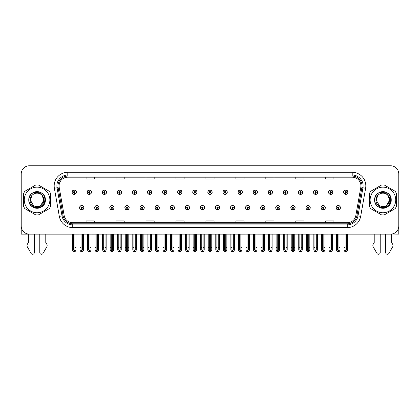 <?xml version="1.0" encoding="UTF-8"?>
<svg xmlns="http://www.w3.org/2000/svg" width="420" height="420" viewBox="0 0 420 420"><rect width="100%" height="100%" fill="white"/><g stroke="black" fill="none" stroke-linecap="round" stroke-linejoin="round"><path stroke-width="0.63" d="M305.891 207.69A2.179 2.179 0 0 0 308.07 209.869A2.179 2.179 0 0 0 310.249 207.69A2.179 2.179 0 0 0 308.07 205.511A2.179 2.179 0 0 0 305.891 207.69M290.803 207.69A2.179 2.179 0 0 0 292.981 209.869A2.179 2.179 0 0 0 295.16 207.69A2.179 2.179 0 0 0 292.981 205.511A2.179 2.179 0 0 0 290.803 207.69M275.714 207.69A2.179 2.179 0 0 0 277.893 209.869A2.179 2.179 0 0 0 280.072 207.69A2.179 2.179 0 0 0 277.893 205.511A2.179 2.179 0 0 0 275.714 207.69M260.626 207.69A2.179 2.179 0 0 0 262.805 209.869A2.179 2.179 0 0 0 264.983 207.69A2.179 2.179 0 0 0 262.805 205.511A2.179 2.179 0 0 0 260.626 207.69M245.537 207.69A2.179 2.179 0 0 0 247.716 209.869A2.179 2.179 0 0 0 249.895 207.69A2.179 2.179 0 0 0 247.716 205.511A2.179 2.179 0 0 0 245.537 207.69M230.454 207.69A2.179 2.179 0 0 0 232.633 209.869A2.179 2.179 0 0 0 234.811 207.69A2.179 2.179 0 0 0 232.633 205.511A2.179 2.179 0 0 0 230.454 207.69M215.366 207.69A2.179 2.179 0 0 0 217.544 209.869A2.179 2.179 0 0 0 219.723 207.69A2.179 2.179 0 0 0 217.544 205.511A2.179 2.179 0 0 0 215.366 207.69M200.277 207.69A2.179 2.179 0 0 0 202.456 209.869A2.179 2.179 0 0 0 204.635 207.69A2.179 2.179 0 0 0 202.456 205.511A2.179 2.179 0 0 0 200.277 207.69M185.189 207.69A2.179 2.179 0 0 0 187.367 209.869A2.179 2.179 0 0 0 189.546 207.69A2.179 2.179 0 0 0 187.367 205.511A2.179 2.179 0 0 0 185.189 207.69M170.105 207.69A2.179 2.179 0 0 0 172.284 209.869A2.179 2.179 0 0 0 174.463 207.69A2.179 2.179 0 0 0 172.284 205.511A2.179 2.179 0 0 0 170.105 207.69M155.017 207.69A2.179 2.179 0 0 0 157.196 209.869A2.179 2.179 0 0 0 159.374 207.69A2.179 2.179 0 0 0 157.196 205.511A2.179 2.179 0 0 0 155.017 207.69M139.928 207.69A2.179 2.179 0 0 0 142.107 209.869A2.179 2.179 0 0 0 144.286 207.69A2.179 2.179 0 0 0 142.107 205.511A2.179 2.179 0 0 0 139.928 207.69M124.84 207.69A2.179 2.179 0 0 0 127.019 209.869A2.179 2.179 0 0 0 129.197 207.69A2.179 2.179 0 0 0 127.019 205.511A2.179 2.179 0 0 0 124.84 207.69M109.751 207.69A2.179 2.179 0 0 0 111.93 209.869A2.179 2.179 0 0 0 114.109 207.69A2.179 2.179 0 0 0 111.93 205.511A2.179 2.179 0 0 0 109.751 207.69M94.668 207.69A2.179 2.179 0 0 0 96.847 209.869A2.179 2.179 0 0 0 99.026 207.69A2.179 2.179 0 0 0 96.847 205.511A2.179 2.179 0 0 0 94.668 207.69M79.58 207.69A2.179 2.179 0 0 0 81.758 209.869A2.179 2.179 0 0 0 83.937 207.69A2.179 2.179 0 0 0 81.758 205.511A2.179 2.179 0 0 0 79.58 207.69M320.975 207.69A2.179 2.179 0 0 0 323.153 209.869A2.179 2.179 0 0 0 325.332 207.69A2.179 2.179 0 0 0 323.153 205.511A2.179 2.179 0 0 0 320.975 207.69M328.519 192.218A2.179 2.179 0 0 0 330.697 194.397A2.179 2.179 0 0 0 332.876 192.218A2.179 2.179 0 0 0 330.697 190.04A2.179 2.179 0 0 0 328.519 192.218M313.43 192.218A2.179 2.179 0 0 0 315.609 194.397A2.179 2.179 0 0 0 317.788 192.218A2.179 2.179 0 0 0 315.609 190.04A2.179 2.179 0 0 0 313.43 192.218M298.347 192.218A2.179 2.179 0 0 0 300.526 194.397A2.179 2.179 0 0 0 302.705 192.218A2.179 2.179 0 0 0 300.526 190.04A2.179 2.179 0 0 0 298.347 192.218M283.258 192.218A2.179 2.179 0 0 0 285.437 194.397A2.179 2.179 0 0 0 287.616 192.218A2.179 2.179 0 0 0 285.437 190.04A2.179 2.179 0 0 0 283.258 192.218M268.17 192.218A2.179 2.179 0 0 0 270.349 194.397A2.179 2.179 0 0 0 272.528 192.218A2.179 2.179 0 0 0 270.349 190.04A2.179 2.179 0 0 0 268.17 192.218M253.082 192.218A2.179 2.179 0 0 0 255.26 194.397A2.179 2.179 0 0 0 257.439 192.218A2.179 2.179 0 0 0 255.26 190.04A2.179 2.179 0 0 0 253.082 192.218M237.998 192.218A2.179 2.179 0 0 0 240.177 194.397A2.179 2.179 0 0 0 242.356 192.218A2.179 2.179 0 0 0 240.177 190.04A2.179 2.179 0 0 0 237.998 192.218M222.91 192.218A2.179 2.179 0 0 0 225.089 194.397A2.179 2.179 0 0 0 227.267 192.218A2.179 2.179 0 0 0 225.089 190.04A2.179 2.179 0 0 0 222.91 192.218M207.821 192.218A2.179 2.179 0 0 0 210 194.397A2.179 2.179 0 0 0 212.179 192.218A2.179 2.179 0 0 0 210 190.04A2.179 2.179 0 0 0 207.821 192.218M192.733 192.218A2.179 2.179 0 0 0 194.911 194.397A2.179 2.179 0 0 0 197.09 192.218A2.179 2.179 0 0 0 194.911 190.04A2.179 2.179 0 0 0 192.733 192.218M177.644 192.218A2.179 2.179 0 0 0 179.823 194.397A2.179 2.179 0 0 0 182.002 192.218A2.179 2.179 0 0 0 179.823 190.04A2.179 2.179 0 0 0 177.644 192.218M162.561 192.218A2.179 2.179 0 0 0 164.74 194.397A2.179 2.179 0 0 0 166.918 192.218A2.179 2.179 0 0 0 164.74 190.04A2.179 2.179 0 0 0 162.561 192.218M147.472 192.218A2.179 2.179 0 0 0 149.651 194.397A2.179 2.179 0 0 0 151.83 192.218A2.179 2.179 0 0 0 149.651 190.04A2.179 2.179 0 0 0 147.472 192.218M132.384 192.218A2.179 2.179 0 0 0 134.563 194.397A2.179 2.179 0 0 0 136.742 192.218A2.179 2.179 0 0 0 134.563 190.04A2.179 2.179 0 0 0 132.384 192.218M117.296 192.218A2.179 2.179 0 0 0 119.474 194.397A2.179 2.179 0 0 0 121.653 192.218A2.179 2.179 0 0 0 119.474 190.04A2.179 2.179 0 0 0 117.296 192.218M102.212 192.218A2.179 2.179 0 0 0 104.391 194.397A2.179 2.179 0 0 0 106.57 192.218A2.179 2.179 0 0 0 104.391 190.04A2.179 2.179 0 0 0 102.212 192.218M87.124 192.218A2.179 2.179 0 0 0 89.302 194.397A2.179 2.179 0 0 0 91.481 192.218A2.179 2.179 0 0 0 89.302 190.04A2.179 2.179 0 0 0 87.124 192.218M72.035 192.218A2.179 2.179 0 0 0 74.214 194.397A2.179 2.179 0 0 0 76.393 192.218A2.179 2.179 0 0 0 74.214 190.04A2.179 2.179 0 0 0 72.035 192.218M336.063 207.69A2.179 2.179 0 0 0 338.242 209.869A2.179 2.179 0 0 0 340.421 207.69A2.179 2.179 0 0 0 338.242 205.511A2.179 2.179 0 0 0 336.063 207.69M343.607 192.218A2.179 2.179 0 0 0 345.786 194.397A2.179 2.179 0 0 0 347.965 192.218A2.179 2.179 0 0 0 345.786 190.04A2.179 2.179 0 0 0 343.607 192.218M391.645 234.066L398.785 234.129L398.785 173.943A8.169 8.169 0 0 0 390.611 165.774L29.389 165.774A8.169 8.169 0 0 0 21.215 173.943L21.215 234.129L28.355 234.129L28.355 242.56L27.384 244.157A2.725 2.725 0 0 0 27.19 246.587L31.101 253.412A1.738 1.738 0 0 0 34.346 252.546L34.346 234.129L39.79 234.129L39.79 252.546A1.738 1.738 0 0 0 43.034 253.412L46.946 246.587A2.725 2.725 0 0 0 46.751 244.157L45.78 242.56L45.78 234.129M374.22 234.129L374.22 242.56L373.249 244.157A2.725 2.725 0 0 0 373.055 246.587L376.966 253.412A1.738 1.738 0 0 0 380.21 252.546L380.21 234.129L385.655 234.129L385.655 252.546A1.738 1.738 0 0 0 388.899 253.412L392.81 246.587A2.725 2.725 0 0 0 392.616 244.157L391.645 242.56L391.645 234.129M59.073 185.903A8.715 8.715 0 0 1 67.788 177.188L352.212 177.188A8.715 8.715 0 0 1 360.796 187.415L355.84 215.518A8.715 8.715 0 0 1 347.256 222.721L72.744 222.721A8.715 8.715 0 0 1 64.16 215.518L59.204 187.415A8.715 8.715 0 0 1 59.073 185.903M57.981 185.903A9.802 9.802 0 0 0 58.133 187.603L63.089 215.707A9.802 9.802 0 0 0 72.744 223.808L347.256 223.808A9.802 9.802 0 0 0 356.911 215.707L361.867 187.603A9.802 9.802 0 0 0 352.212 176.096L67.788 176.096A9.802 9.802 0 0 0 57.981 185.903M54.38 188.265A13.619 13.619 0 0 1 67.788 172.284L352.212 172.284A13.619 13.619 0 0 1 365.62 188.265L360.67 216.368A13.619 13.619 0 0 1 347.256 227.624L72.744 227.624A13.619 13.619 0 0 1 59.33 216.368L54.38 188.265L57.057 187.792A10.894 10.894 0 0 1 67.788 175.009L352.212 175.009A10.894 10.894 0 0 1 362.943 187.792L357.987 215.896A10.894 10.894 0 0 1 347.256 224.9L72.744 224.9A10.894 10.894 0 0 1 62.013 215.896L57.057 187.792A10.894 10.894 0 0 1 56.894 185.903M390.611 165.774L29.389 165.774M21.215 173.943L21.215 225.96A8.169 8.169 0 0 0 29.389 234.129L390.611 234.129A8.169 8.169 0 0 0 398.785 225.96L398.785 173.943M205.916 177.188L205.916 179.03L214.084 179.03L214.084 177.188M175.959 177.188L175.959 179.03L184.128 179.03L184.128 177.188M146.003 177.188L146.003 179.03L154.172 179.03L154.172 177.188M116.046 177.188L116.046 179.03L124.215 179.03L124.215 177.188M86.09 177.188L86.09 179.03L94.258 179.03L94.258 177.188M235.872 177.188L235.872 179.03L244.041 179.03L244.041 177.188M265.829 177.188L265.829 179.03L273.998 179.03L273.998 177.188M295.785 177.188L295.785 179.03L303.954 179.03L303.954 177.188M325.742 177.188L325.742 179.03L333.911 179.03L333.911 177.188M214.084 222.721L214.084 220.878L205.916 220.878L205.916 222.721M184.128 222.721L184.128 220.878L175.959 220.878L175.959 222.721M154.172 222.721L154.172 220.878L146.003 220.878L146.003 222.721M124.215 222.721L124.215 220.878L116.046 220.878L116.046 222.721M94.258 222.721L94.258 220.878L86.09 220.878L86.09 222.721M244.041 222.721L244.041 220.878L235.872 220.878L235.872 222.721M273.998 222.721L273.998 220.878L265.829 220.878L265.829 222.721M303.954 222.721L303.954 220.878L295.785 220.878L295.785 222.721M333.911 222.721L333.911 220.878L325.742 220.878L325.742 222.721M338.924 234.129L338.924 249.895L338.242 250.866L337.559 249.895L337.559 247.364L336.473 247.364L336.473 250.089L337.26 251.454L339.229 251.454L340.011 250.089L340.011 234.129M338.21 208.367L338.153 209.727A2.042 2.042 0 0 1 336.2 207.69A2.042 2.042 0 0 1 338.242 205.643A2.042 2.042 0 0 1 340.284 207.69A2.042 2.042 0 0 1 338.331 209.727L338.273 208.367A0.683 0.683 0 0 0 338.924 207.69A0.683 0.683 0 0 0 338.242 207.008A0.683 0.683 0 0 0 337.559 207.69A0.683 0.683 0 0 0 338.21 208.367L338.231 207.958A0.273 0.273 0 0 1 337.969 207.69A0.273 0.273 0 0 1 338.242 207.417A0.273 0.273 0 0 1 338.515 207.69A0.273 0.273 0 0 1 338.252 207.958L338.273 208.367M336.473 234.129L336.473 247.364M337.559 234.129L337.559 247.364M338.924 247.364L340.011 247.364M346.469 234.129L346.469 249.895L345.786 250.866L345.104 249.895L345.104 247.364L344.017 247.364L344.017 250.089L344.804 251.454L346.768 251.454L347.555 250.089L347.555 234.129M345.755 192.901L345.697 194.261A2.042 2.042 0 0 1 343.744 192.218A2.042 2.042 0 0 1 345.786 190.176A2.042 2.042 0 0 1 347.828 192.218A2.042 2.042 0 0 1 345.875 194.261L345.818 192.901A0.683 0.683 0 0 0 346.469 192.218A0.683 0.683 0 0 0 345.786 191.536A0.683 0.683 0 0 0 345.104 192.218A0.683 0.683 0 0 0 345.755 192.901L345.776 192.491A0.273 0.273 0 0 1 345.513 192.218A0.273 0.273 0 0 1 345.786 191.945A0.273 0.273 0 0 1 346.059 192.218A0.273 0.273 0 0 1 345.796 192.491L345.818 192.901M344.017 234.129L344.017 247.364M345.104 234.129L345.104 247.364M346.469 247.364L347.555 247.364M323.836 234.129L323.836 249.895L323.153 250.866L322.476 249.895L322.476 247.364L321.384 247.364L321.384 250.089L322.171 251.454L324.14 251.454L324.923 250.089L324.923 234.129M323.127 208.367L323.064 209.727A2.042 2.042 0 0 1 321.111 207.69A2.042 2.042 0 0 1 323.153 205.643A2.042 2.042 0 0 1 325.195 207.69A2.042 2.042 0 0 1 323.243 209.727L323.185 208.367A0.683 0.683 0 0 0 323.836 207.69A0.683 0.683 0 0 0 323.153 207.008A0.683 0.683 0 0 0 322.476 207.69A0.683 0.683 0 0 0 323.127 208.367L323.143 207.958A0.273 0.273 0 0 1 322.88 207.69A0.273 0.273 0 0 1 323.153 207.417A0.273 0.273 0 0 1 323.426 207.69A0.273 0.273 0 0 1 323.169 207.958L323.185 208.367M321.384 234.129L321.384 247.364M322.476 234.129L322.476 247.364M323.836 247.364L324.923 247.364M308.747 234.129L308.747 249.895L308.07 250.866L307.387 249.895L307.387 247.364L306.296 247.364L306.296 250.089L307.083 251.454L309.052 251.454L309.839 250.089L309.839 234.129M308.038 208.367L307.981 209.727A2.042 2.042 0 0 1 306.022 207.69A2.042 2.042 0 0 1 308.07 205.643A2.042 2.042 0 0 1 310.112 207.69A2.042 2.042 0 0 1 308.159 209.727L308.096 208.367A0.683 0.683 0 0 0 308.747 207.69A0.683 0.683 0 0 0 308.07 207.008A0.683 0.683 0 0 0 307.387 207.69A0.683 0.683 0 0 0 308.038 208.367L308.054 207.958A0.273 0.273 0 0 1 307.797 207.69A0.273 0.273 0 0 1 308.07 207.417A0.273 0.273 0 0 1 308.338 207.69A0.273 0.273 0 0 1 308.081 207.958L308.096 208.367M306.296 234.129L306.296 247.364M307.387 234.129L307.387 247.364M308.747 247.364L309.839 247.364M293.659 234.129L293.659 249.895L292.981 250.866L292.299 249.895L292.299 247.364L291.212 247.364L291.212 250.089L291.994 251.454L293.963 251.454L294.751 250.089L294.751 234.129M292.95 208.367L292.892 209.727A2.042 2.042 0 0 1 290.939 207.69A2.042 2.042 0 0 1 292.981 205.643A2.042 2.042 0 0 1 295.024 207.69A2.042 2.042 0 0 1 293.071 209.727L293.008 208.367A0.683 0.683 0 0 0 293.659 207.69A0.683 0.683 0 0 0 292.981 207.008A0.683 0.683 0 0 0 292.299 207.69A0.683 0.683 0 0 0 292.95 208.367L292.971 207.958A0.273 0.273 0 0 1 292.709 207.69A0.273 0.273 0 0 1 292.981 207.417A0.273 0.273 0 0 1 293.255 207.69A0.273 0.273 0 0 1 292.992 207.958L293.008 208.367M291.212 234.129L291.212 247.364M292.299 234.129L292.299 247.364M293.659 247.364L294.751 247.364M331.38 234.129L331.38 249.895L330.697 250.866L330.02 249.895L330.02 247.364L328.928 247.364L328.928 250.089L329.716 251.454L331.685 251.454L332.467 250.089L332.467 234.129M330.671 192.901L330.608 194.261A2.042 2.042 0 0 1 328.655 192.218A2.042 2.042 0 0 1 330.697 190.176A2.042 2.042 0 0 1 332.74 192.218A2.042 2.042 0 0 1 330.787 194.261L330.729 192.901A0.683 0.683 0 0 0 331.38 192.218A0.683 0.683 0 0 0 330.697 191.536A0.683 0.683 0 0 0 330.02 192.218A0.683 0.683 0 0 0 330.671 192.901L330.687 192.491A0.273 0.273 0 0 1 330.425 192.218A0.273 0.273 0 0 1 330.697 191.945A0.273 0.273 0 0 1 330.971 192.218A0.273 0.273 0 0 1 330.708 192.491L330.729 192.901M328.928 234.129L328.928 247.364M330.02 234.129L330.02 247.364M331.38 247.364L332.467 247.364M316.292 234.129L316.292 249.895L315.609 250.866L314.932 249.895L314.932 247.364L313.84 247.364L313.84 250.089L314.627 251.454L316.596 251.454L317.383 250.089L317.383 234.129M315.583 192.901L315.52 194.261A2.042 2.042 0 0 1 313.567 192.218A2.042 2.042 0 0 1 315.609 190.176A2.042 2.042 0 0 1 317.651 192.218A2.042 2.042 0 0 1 315.698 194.261L315.641 192.901A0.683 0.683 0 0 0 316.292 192.218A0.683 0.683 0 0 0 315.609 191.536A0.683 0.683 0 0 0 314.932 192.218A0.683 0.683 0 0 0 315.583 192.901L315.599 192.491A0.273 0.273 0 0 1 315.341 192.218A0.273 0.273 0 0 1 315.609 191.945A0.273 0.273 0 0 1 315.882 192.218A0.273 0.273 0 0 1 315.625 192.491L315.641 192.901M313.84 234.129L313.84 247.364M314.932 234.129L314.932 247.364M316.292 247.364L317.383 247.364M301.203 234.129L301.203 249.895L300.526 250.866L299.843 249.895L299.843 247.364L298.751 247.364L298.751 250.089L299.539 251.454L301.507 251.454L302.295 250.089L302.295 234.129M300.494 192.901L300.437 194.261A2.042 2.042 0 0 1 298.483 192.218A2.042 2.042 0 0 1 300.526 190.176A2.042 2.042 0 0 1 302.568 192.218A2.042 2.042 0 0 1 300.615 194.261L300.552 192.901A0.683 0.683 0 0 0 301.203 192.218A0.683 0.683 0 0 0 300.526 191.536A0.683 0.683 0 0 0 299.843 192.218A0.683 0.683 0 0 0 300.494 192.901L300.51 192.491A0.273 0.273 0 0 1 300.253 192.218A0.273 0.273 0 0 1 300.526 191.945A0.273 0.273 0 0 1 300.799 192.218A0.273 0.273 0 0 1 300.536 192.491L300.552 192.901M298.751 234.129L298.751 247.364M299.843 234.129L299.843 247.364M301.203 247.364L302.295 247.364M286.12 234.129L286.12 249.895L285.437 250.866L284.755 249.895L284.755 247.364L283.668 247.364L283.668 250.089L284.45 251.454L286.419 251.454L287.207 250.089L287.207 234.129M285.406 192.901L285.348 194.261A2.042 2.042 0 0 1 283.395 192.218A2.042 2.042 0 0 1 285.437 190.176A2.042 2.042 0 0 1 287.48 192.218A2.042 2.042 0 0 1 285.526 194.261L285.469 192.901A0.683 0.683 0 0 0 286.12 192.218A0.683 0.683 0 0 0 285.437 191.536A0.683 0.683 0 0 0 284.755 192.218A0.683 0.683 0 0 0 285.406 192.901L285.427 192.491A0.273 0.273 0 0 1 285.164 192.218A0.273 0.273 0 0 1 285.437 191.945A0.273 0.273 0 0 1 285.71 192.218A0.273 0.273 0 0 1 285.448 192.491L285.469 192.901M283.668 234.129L283.668 247.364M284.755 234.129L284.755 247.364M286.12 247.364L287.207 247.364M21.215 188.622A5.444 5.444 0 0 0 21 190.15L21 212.483A5.444 5.444 0 0 1 21.215 212.468M21.215 217.382L21.215 214.657M398.785 188.622A5.444 5.444 0 0 1 399 190.15L399 212.483A5.444 5.444 0 0 0 398.785 212.468M398.785 214.657L398.785 217.382M37.07 212.751A12.8 12.8 0 0 0 49.87 199.952A12.8 12.8 0 0 0 37.07 187.152A12.8 12.8 0 0 0 24.265 199.952A12.8 12.8 0 0 0 37.07 212.751M37.07 214.93A14.978 14.978 0 0 0 38.472 214.867L49.282 208.625A14.978 14.978 0 0 0 50.684 206.194L50.684 193.715A14.978 14.978 0 0 0 49.282 191.279L38.472 185.041A14.978 14.978 0 0 0 35.663 185.041L24.854 191.279A14.978 14.978 0 0 0 23.452 193.715L23.452 206.194A14.978 14.978 0 0 0 24.854 208.625L35.663 214.867A14.978 14.978 0 0 0 37.07 214.93M40.546 192.538L39.627 192.077C37.495 191.415 35.427 191.562 33.416 192.518L32.529 193.132A8.19 8.19 0 0 0 37.07 208.147A8.19 8.19 0 0 0 40.546 192.538C47.927 195.667 45.187 208.063 37.07 207.407C31.091 207.548 27.584 199.327 32.125 195.274L30.261 199.952L33.663 205.847L37.07 206.761L33.663 205.847L30.261 199.952L32.125 195.274L30.261 199.952L33.663 205.847L37.07 206.761L40.472 205.847L43.874 199.952L41.837 195.095A6.809 6.809 0 0 0 32.125 195.274L30.261 199.952M37.07 206.761L40.472 205.847L43.874 199.952L41.837 195.095L43.874 199.952L40.472 205.847L37.07 206.761L40.472 205.847L43.874 199.952L41.837 195.095L43.874 199.952L40.472 205.847L37.07 206.761C42.898 207.06 46.263 199.043 41.837 195.095C40.609 193.562 39.018 192.649 37.07 192.36L32.529 193.132M43.874 199.952L41.837 195.095M39.212 191.956L33.569 192.444L39.212 191.956M45.349 199.952C45.859 189.268 28.277 189.268 28.786 199.952C28.502 206.078 36.047 210.43 41.207 207.128C46.651 204.309 46.651 195.599 41.207 192.78C36.047 189.472 28.502 193.83 28.786 199.952C28.896 203.075 30.277 205.469 32.928 207.128C38.089 210.43 45.633 206.078 45.349 199.952C45.633 193.83 38.089 189.472 32.928 192.78C27.484 195.599 27.484 204.309 32.928 207.128C35.69 208.593 38.446 208.593 41.207 207.128C46.651 204.309 46.651 195.599 41.207 192.78C36.047 189.472 28.502 193.83 28.786 199.952C28.277 210.635 45.859 210.635 45.349 199.952C45.633 193.83 38.089 189.472 32.928 192.78C27.484 195.599 27.484 204.309 32.928 207.128C35.69 208.593 38.446 208.593 41.207 207.128C46.651 204.309 46.651 195.599 41.207 192.78C36.047 189.472 28.502 193.83 28.786 199.952C28.502 206.078 36.047 210.43 41.207 207.128C46.651 204.309 46.651 195.599 41.207 192.78C36.047 189.472 28.502 193.83 28.786 199.952C28.277 210.635 45.859 210.635 45.349 199.952C45.633 193.83 38.089 189.472 32.928 192.78C27.484 195.599 27.484 204.309 32.928 207.128C35.69 208.593 38.446 208.593 41.207 207.128C46.651 204.309 46.651 195.599 41.207 192.78C36.047 189.472 28.502 193.83 28.786 199.952C28.896 203.075 30.277 205.469 32.928 207.128C38.089 210.43 45.633 206.078 45.349 199.952C45.108 196.072 43.202 193.447 39.627 192.077M382.93 212.751A12.8 12.8 0 0 0 395.735 199.952A12.8 12.8 0 0 0 382.93 187.152A12.8 12.8 0 0 0 370.13 199.952A12.8 12.8 0 0 0 382.93 212.751M382.93 214.93A14.978 14.978 0 0 0 384.337 214.867L395.147 208.625A14.978 14.978 0 0 0 396.548 206.194L396.548 193.715A14.978 14.978 0 0 0 395.147 191.279L384.337 185.041A14.978 14.978 0 0 0 381.528 185.041L370.718 191.279A14.978 14.978 0 0 0 369.317 193.715L369.317 206.194A14.978 14.978 0 0 0 370.718 208.625L381.528 214.867A14.978 14.978 0 0 0 382.93 214.93M382.93 206.761C388.762 207.06 392.128 199.043 387.702 195.095L389.739 199.952L386.337 205.847L382.93 206.761L386.337 205.847L389.739 199.952L387.702 195.095L389.739 199.952L386.337 205.847L382.93 206.761L379.528 205.847L376.126 199.952L377.99 195.274L376.126 199.952L377.99 195.274L376.126 199.952L379.528 205.847L382.93 206.761L386.337 205.847L389.739 199.952L387.702 195.095A6.809 6.809 0 0 0 377.99 195.274L376.126 199.952L379.528 205.847L382.93 206.761L386.337 205.847L389.739 199.952L387.702 195.095L389.739 199.952M377.99 195.274C373.448 199.327 376.955 207.548 382.93 207.407C391.052 208.063 393.792 195.667 386.411 192.538L385.492 192.077C383.36 191.415 381.292 191.562 379.281 192.518L378.394 193.132A8.19 8.19 0 0 0 382.93 208.147A8.19 8.19 0 0 0 386.411 192.538M378.394 193.132L382.93 192.36C384.883 192.649 386.474 193.562 387.702 195.095M385.077 191.956L379.433 192.444M391.214 199.952C391.724 189.268 374.141 189.268 374.651 199.952C374.367 206.078 381.911 210.43 387.072 207.128C392.516 204.309 392.516 195.599 387.072 192.78C381.911 189.472 374.367 193.83 374.651 199.952C374.761 203.075 376.142 205.469 378.793 207.128C383.954 210.43 391.498 206.078 391.214 199.952C391.498 193.83 383.954 189.472 378.793 192.78C373.349 195.599 373.349 204.309 378.793 207.128C381.554 208.593 384.31 208.593 387.072 207.128C392.516 204.309 392.516 195.599 387.072 192.78C381.911 189.472 374.367 193.83 374.651 199.952C374.141 210.635 391.724 210.635 391.214 199.952C391.498 193.83 383.954 189.472 378.793 192.78C373.349 195.599 373.349 204.309 378.793 207.128C381.554 208.593 384.31 208.593 387.072 207.128C392.516 204.309 392.516 195.599 387.072 192.78C381.911 189.472 374.367 193.83 374.651 199.952C374.367 206.078 381.911 210.43 387.072 207.128C392.516 204.309 392.516 195.599 387.072 192.78C381.911 189.472 374.367 193.83 374.651 199.952C374.141 210.635 391.724 210.635 391.214 199.952C391.498 193.83 383.954 189.472 378.793 192.78C373.349 195.599 373.349 204.309 378.793 207.128C381.554 208.593 384.31 208.593 387.072 207.128C392.516 204.309 392.516 195.599 387.072 192.78C381.911 189.472 374.367 193.83 374.651 199.952C374.761 203.075 376.142 205.469 378.793 207.128C383.954 210.43 391.498 206.078 391.214 199.952C390.973 196.072 389.067 193.447 385.492 192.077M278.576 234.129L278.576 249.895L277.893 250.866L277.211 249.895L277.211 247.364L276.124 247.364L276.124 250.089L276.911 251.454L278.875 251.454L279.662 250.089L279.662 234.129M277.862 208.367L277.804 209.727A2.042 2.042 0 0 1 275.851 207.69A2.042 2.042 0 0 1 277.893 205.643A2.042 2.042 0 0 1 279.935 207.69A2.042 2.042 0 0 1 277.982 209.727L277.925 208.367A0.683 0.683 0 0 0 278.576 207.69A0.683 0.683 0 0 0 277.893 207.008A0.683 0.683 0 0 0 277.211 207.69A0.683 0.683 0 0 0 277.862 208.367L277.882 207.958A0.273 0.273 0 0 1 277.62 207.69A0.273 0.273 0 0 1 277.893 207.417A0.273 0.273 0 0 1 278.166 207.69A0.273 0.273 0 0 1 277.904 207.958L277.925 208.367M276.124 234.129L276.124 247.364M277.211 234.129L277.211 247.364M278.576 247.364L279.662 247.364M263.487 234.129L263.487 249.895L262.805 250.866L262.127 249.895L262.127 247.364L261.035 247.364L261.035 250.089L261.823 251.454L263.791 251.454L264.574 250.089L264.574 234.129M262.778 208.367L262.715 209.727A2.042 2.042 0 0 1 260.762 207.69A2.042 2.042 0 0 1 262.805 205.643A2.042 2.042 0 0 1 264.847 207.69A2.042 2.042 0 0 1 262.894 209.727L262.836 208.367A0.683 0.683 0 0 0 263.487 207.69A0.683 0.683 0 0 0 262.805 207.008A0.683 0.683 0 0 0 262.127 207.69A0.683 0.683 0 0 0 262.778 208.367L262.794 207.958A0.273 0.273 0 0 1 262.531 207.69A0.273 0.273 0 0 1 262.805 207.417A0.273 0.273 0 0 1 263.078 207.69A0.273 0.273 0 0 1 262.815 207.958L262.836 208.367M261.035 234.129L261.035 247.364M262.127 234.129L262.127 247.364M263.487 247.364L264.574 247.364M248.399 234.129L248.399 249.895L247.716 250.866L247.039 249.895L247.039 247.364L245.947 247.364L245.947 250.089L246.734 251.454L248.703 251.454L249.491 250.089L249.491 234.129M247.69 208.367L247.627 209.727A2.042 2.042 0 0 1 245.674 207.69A2.042 2.042 0 0 1 247.716 205.643A2.042 2.042 0 0 1 249.758 207.69A2.042 2.042 0 0 1 247.805 209.727L247.748 208.367A0.683 0.683 0 0 0 248.399 207.69A0.683 0.683 0 0 0 247.716 207.008A0.683 0.683 0 0 0 247.039 207.69A0.683 0.683 0 0 0 247.69 208.367L247.706 207.958A0.273 0.273 0 0 1 247.448 207.69A0.273 0.273 0 0 1 247.716 207.417A0.273 0.273 0 0 1 247.989 207.69A0.273 0.273 0 0 1 247.732 207.958L247.748 208.367M245.947 234.129L245.947 247.364M247.039 234.129L247.039 247.364M248.399 247.364L249.491 247.364M271.031 234.129L271.031 249.895L270.349 250.866L269.666 249.895L269.666 247.364L268.579 247.364L268.579 250.089L269.367 251.454L271.336 251.454L272.118 250.089L272.118 234.129M270.317 192.901L270.26 194.261A2.042 2.042 0 0 1 268.307 192.218A2.042 2.042 0 0 1 270.349 190.176A2.042 2.042 0 0 1 272.391 192.218A2.042 2.042 0 0 1 270.438 194.261L270.38 192.901A0.683 0.683 0 0 0 271.031 192.218A0.683 0.683 0 0 0 270.349 191.536A0.683 0.683 0 0 0 269.666 192.218A0.683 0.683 0 0 0 270.317 192.901L270.338 192.491A0.273 0.273 0 0 1 270.076 192.218A0.273 0.273 0 0 1 270.349 191.945A0.273 0.273 0 0 1 270.622 192.218A0.273 0.273 0 0 1 270.359 192.491L270.38 192.901M268.579 234.129L268.579 247.364M269.666 234.129L269.666 247.364M271.031 247.364L272.118 247.364M255.943 234.129L255.943 249.895L255.26 250.866L254.583 249.895L254.583 247.364L253.491 247.364L253.491 250.089L254.279 251.454L256.247 251.454L257.035 250.089L257.035 234.129M255.234 192.901L255.171 194.261A2.042 2.042 0 0 1 253.218 192.218A2.042 2.042 0 0 1 255.26 190.176A2.042 2.042 0 0 1 257.303 192.218A2.042 2.042 0 0 1 255.35 194.261L255.292 192.901A0.683 0.683 0 0 0 255.943 192.218A0.683 0.683 0 0 0 255.26 191.536A0.683 0.683 0 0 0 254.583 192.218A0.683 0.683 0 0 0 255.234 192.901L255.25 192.491A0.273 0.273 0 0 1 254.987 192.218A0.273 0.273 0 0 1 255.26 191.945A0.273 0.273 0 0 1 255.533 192.218A0.273 0.273 0 0 1 255.276 192.491L255.292 192.901M253.491 234.129L253.491 247.364M254.583 234.129L254.583 247.364M255.943 247.364L257.035 247.364M240.854 234.129L240.854 249.895L240.177 250.866L239.495 249.895L239.495 247.364L238.403 247.364L238.403 250.089L239.19 251.454L241.159 251.454L241.946 250.089L241.946 234.129M240.146 192.901L240.088 194.261A2.042 2.042 0 0 1 238.135 192.218A2.042 2.042 0 0 1 240.177 190.176A2.042 2.042 0 0 1 242.219 192.218A2.042 2.042 0 0 1 240.266 194.261L240.203 192.901A0.683 0.683 0 0 0 240.854 192.218A0.683 0.683 0 0 0 240.177 191.536A0.683 0.683 0 0 0 239.495 192.218A0.683 0.683 0 0 0 240.146 192.901L240.161 192.491A0.273 0.273 0 0 1 239.904 192.218A0.273 0.273 0 0 1 240.177 191.945A0.273 0.273 0 0 1 240.445 192.218A0.273 0.273 0 0 1 240.188 192.491L240.203 192.901M238.403 234.129L238.403 247.364M239.495 234.129L239.495 247.364M240.854 247.364L241.946 247.364M233.31 234.129L233.31 249.895L232.633 250.866L231.95 249.895L231.95 247.364L230.858 247.364L230.858 250.089L231.646 251.454L233.615 251.454L234.402 250.089L234.402 234.129M232.601 208.367L232.543 209.727A2.042 2.042 0 0 1 230.591 207.69A2.042 2.042 0 0 1 232.633 205.643A2.042 2.042 0 0 1 234.675 207.69A2.042 2.042 0 0 1 232.722 209.727L232.659 208.367A0.683 0.683 0 0 0 233.31 207.69A0.683 0.683 0 0 0 232.633 207.008A0.683 0.683 0 0 0 231.95 207.69A0.683 0.683 0 0 0 232.601 208.367L232.617 207.958A0.273 0.273 0 0 1 232.36 207.69A0.273 0.273 0 0 1 232.633 207.417A0.273 0.273 0 0 1 232.906 207.69A0.273 0.273 0 0 1 232.643 207.958L232.659 208.367M230.858 234.129L230.858 247.364M231.95 234.129L231.95 247.364M233.31 247.364L234.402 247.364M218.227 234.129L218.227 249.895L217.544 250.866L216.862 249.895L216.862 247.364L215.775 247.364L215.775 250.089L216.557 251.454L218.526 251.454L219.314 250.089L219.314 234.129M217.513 208.367L217.455 209.727A2.042 2.042 0 0 1 215.502 207.69A2.042 2.042 0 0 1 217.544 205.643A2.042 2.042 0 0 1 219.587 207.69A2.042 2.042 0 0 1 217.634 209.727L217.576 208.367A0.683 0.683 0 0 0 218.227 207.69A0.683 0.683 0 0 0 217.544 207.008A0.683 0.683 0 0 0 216.862 207.69A0.683 0.683 0 0 0 217.513 208.367L217.534 207.958A0.273 0.273 0 0 1 217.271 207.69A0.273 0.273 0 0 1 217.544 207.417A0.273 0.273 0 0 1 217.817 207.69A0.273 0.273 0 0 1 217.555 207.958L217.576 208.367M215.775 234.129L215.775 247.364M216.862 234.129L216.862 247.364M218.227 247.364L219.314 247.364M203.138 234.129L203.138 249.895L202.456 250.866L201.773 249.895L201.773 247.364L200.686 247.364L200.686 250.089L201.474 251.454L203.443 251.454L204.225 250.089L204.225 234.129M202.424 208.367L202.367 209.727A2.042 2.042 0 0 1 200.413 207.69A2.042 2.042 0 0 1 202.456 205.643A2.042 2.042 0 0 1 204.498 207.69A2.042 2.042 0 0 1 202.545 209.727L202.487 208.367A0.683 0.683 0 0 0 203.138 207.69A0.683 0.683 0 0 0 202.456 207.008A0.683 0.683 0 0 0 201.773 207.69A0.683 0.683 0 0 0 202.424 208.367L202.445 207.958A0.273 0.273 0 0 1 202.183 207.69A0.273 0.273 0 0 1 202.456 207.417A0.273 0.273 0 0 1 202.729 207.69A0.273 0.273 0 0 1 202.466 207.958L202.487 208.367M200.686 234.129L200.686 247.364M201.773 234.129L201.773 247.364M203.138 247.364L204.225 247.364M188.05 234.129L188.05 249.895L187.367 250.866L186.69 249.895L186.69 247.364L185.598 247.364L185.598 250.089L186.386 251.454L188.354 251.454L189.142 250.089L189.142 234.129M187.341 208.367L187.278 209.727A2.042 2.042 0 0 1 185.325 207.69A2.042 2.042 0 0 1 187.367 205.643A2.042 2.042 0 0 1 189.409 207.69A2.042 2.042 0 0 1 187.457 209.727L187.399 208.367A0.683 0.683 0 0 0 188.05 207.69A0.683 0.683 0 0 0 187.367 207.008A0.683 0.683 0 0 0 186.69 207.69A0.683 0.683 0 0 0 187.341 208.367L187.357 207.958A0.273 0.273 0 0 1 187.094 207.69A0.273 0.273 0 0 1 187.367 207.417A0.273 0.273 0 0 1 187.64 207.69A0.273 0.273 0 0 1 187.383 207.958L187.399 208.367M185.598 234.129L185.598 247.364M186.69 234.129L186.69 247.364M188.05 247.364L189.142 247.364M172.961 234.129L172.961 249.895L172.284 250.866L171.602 249.895L171.602 247.364L170.51 247.364L170.51 250.089L171.297 251.454L173.266 251.454L174.053 250.089L174.053 234.129M172.253 208.367L172.195 209.727A2.042 2.042 0 0 1 170.242 207.69A2.042 2.042 0 0 1 172.284 205.643A2.042 2.042 0 0 1 174.326 207.69A2.042 2.042 0 0 1 172.373 209.727L172.31 208.367A0.683 0.683 0 0 0 172.961 207.69A0.683 0.683 0 0 0 172.284 207.008A0.683 0.683 0 0 0 171.602 207.69A0.683 0.683 0 0 0 172.253 208.367L172.268 207.958A0.273 0.273 0 0 1 172.011 207.69A0.273 0.273 0 0 1 172.284 207.417A0.273 0.273 0 0 1 172.552 207.69A0.273 0.273 0 0 1 172.294 207.958L172.31 208.367M170.51 234.129L170.51 247.364M171.602 234.129L171.602 247.364M172.961 247.364L174.053 247.364M225.766 234.129L225.766 249.895L225.089 250.866L224.406 249.895L224.406 247.364L223.319 247.364L223.319 250.089L224.102 251.454L226.07 251.454L226.858 250.089L226.858 234.129M225.057 192.901L224.999 194.261A2.042 2.042 0 0 1 223.046 192.218A2.042 2.042 0 0 1 225.089 190.176A2.042 2.042 0 0 1 227.131 192.218A2.042 2.042 0 0 1 225.178 194.261L225.115 192.901A0.683 0.683 0 0 0 225.766 192.218A0.683 0.683 0 0 0 225.089 191.536A0.683 0.683 0 0 0 224.406 192.218A0.683 0.683 0 0 0 225.057 192.901L225.078 192.491A0.273 0.273 0 0 1 224.816 192.218A0.273 0.273 0 0 1 225.089 191.945A0.273 0.273 0 0 1 225.362 192.218A0.273 0.273 0 0 1 225.099 192.491L225.115 192.901M223.319 234.129L223.319 247.364M224.406 234.129L224.406 247.364M225.766 247.364L226.858 247.364M210.683 234.129L210.683 249.895L210 250.866L209.317 249.895L209.317 247.364L208.231 247.364L208.231 250.089L209.018 251.454L210.982 251.454L211.769 250.089L211.769 234.129M209.969 192.901L209.911 194.261A2.042 2.042 0 0 1 207.958 192.218A2.042 2.042 0 0 1 210 190.176A2.042 2.042 0 0 1 212.042 192.218A2.042 2.042 0 0 1 210.089 194.261L210.032 192.901A0.683 0.683 0 0 0 210.683 192.218A0.683 0.683 0 0 0 210 191.536A0.683 0.683 0 0 0 209.317 192.218A0.683 0.683 0 0 0 209.969 192.901L209.99 192.491A0.273 0.273 0 0 1 209.727 192.218A0.273 0.273 0 0 1 210 191.945A0.273 0.273 0 0 1 210.273 192.218A0.273 0.273 0 0 1 210.011 192.491L210.032 192.901M208.231 234.129L208.231 247.364M209.317 234.129L209.317 247.364M210.683 247.364L211.769 247.364M195.594 234.129L195.594 249.895L194.911 250.866L194.234 249.895L194.234 247.364L193.142 247.364L193.142 250.089L193.93 251.454L195.899 251.454L196.681 250.089L196.681 234.129M194.885 192.901L194.822 194.261A2.042 2.042 0 0 1 192.869 192.218A2.042 2.042 0 0 1 194.911 190.176A2.042 2.042 0 0 1 196.954 192.218A2.042 2.042 0 0 1 195.001 194.261L194.943 192.901A0.683 0.683 0 0 0 195.594 192.218A0.683 0.683 0 0 0 194.911 191.536A0.683 0.683 0 0 0 194.234 192.218A0.683 0.683 0 0 0 194.885 192.901L194.901 192.491A0.273 0.273 0 0 1 194.639 192.218A0.273 0.273 0 0 1 194.911 191.945A0.273 0.273 0 0 1 195.184 192.218A0.273 0.273 0 0 1 194.922 192.491L194.943 192.901M193.142 234.129L193.142 247.364M194.234 234.129L194.234 247.364M195.594 247.364L196.681 247.364M180.506 234.129L180.506 249.895L179.823 250.866L179.146 249.895L179.146 247.364L178.054 247.364L178.054 250.089L178.841 251.454L180.81 251.454L181.597 250.089L181.597 234.129M179.797 192.901L179.734 194.261A2.042 2.042 0 0 1 177.781 192.218A2.042 2.042 0 0 1 179.823 190.176A2.042 2.042 0 0 1 181.865 192.218A2.042 2.042 0 0 1 179.912 194.261L179.855 192.901A0.683 0.683 0 0 0 180.506 192.218A0.683 0.683 0 0 0 179.823 191.536A0.683 0.683 0 0 0 179.146 192.218A0.683 0.683 0 0 0 179.797 192.901L179.812 192.491A0.273 0.273 0 0 1 179.555 192.218A0.273 0.273 0 0 1 179.823 191.945A0.273 0.273 0 0 1 180.096 192.218A0.273 0.273 0 0 1 179.839 192.491L179.855 192.901M178.054 234.129L178.054 247.364M179.146 234.129L179.146 247.364M180.506 247.364L181.597 247.364M165.417 234.129L165.417 249.895L164.74 250.866L164.057 249.895L164.057 247.364L162.965 247.364L162.965 250.089L163.753 251.454L165.722 251.454L166.509 250.089L166.509 234.129M164.708 192.901L164.651 194.261A2.042 2.042 0 0 1 162.697 192.218A2.042 2.042 0 0 1 164.74 190.176A2.042 2.042 0 0 1 166.782 192.218A2.042 2.042 0 0 1 164.829 194.261L164.766 192.901A0.683 0.683 0 0 0 165.417 192.218A0.683 0.683 0 0 0 164.74 191.536A0.683 0.683 0 0 0 164.057 192.218A0.683 0.683 0 0 0 164.708 192.901L164.724 192.491A0.273 0.273 0 0 1 164.467 192.218A0.273 0.273 0 0 1 164.74 191.945A0.273 0.273 0 0 1 165.013 192.218A0.273 0.273 0 0 1 164.75 192.491L164.766 192.901M162.965 234.129L162.965 247.364M164.057 234.129L164.057 247.364M165.417 247.364L166.509 247.364M157.873 234.129L157.873 249.895L157.196 250.866L156.513 249.895L156.513 247.364L155.426 247.364L155.426 250.089L156.209 251.454L158.177 251.454L158.965 250.089L158.965 234.129M157.164 208.367L157.106 209.727A2.042 2.042 0 0 1 155.153 207.69A2.042 2.042 0 0 1 157.196 205.643A2.042 2.042 0 0 1 159.238 207.69A2.042 2.042 0 0 1 157.285 209.727L157.222 208.367A0.683 0.683 0 0 0 157.873 207.69A0.683 0.683 0 0 0 157.196 207.008A0.683 0.683 0 0 0 156.513 207.69A0.683 0.683 0 0 0 157.164 208.367L157.185 207.958A0.273 0.273 0 0 1 156.922 207.69A0.273 0.273 0 0 1 157.196 207.417A0.273 0.273 0 0 1 157.469 207.69A0.273 0.273 0 0 1 157.206 207.958L157.222 208.367M155.426 234.129L155.426 247.364M156.513 234.129L156.513 247.364M157.873 247.364L158.965 247.364M142.79 234.129L142.79 249.895L142.107 250.866L141.424 249.895L141.424 247.364L140.338 247.364L140.338 250.089L141.125 251.454L143.089 251.454L143.876 250.089L143.876 234.129M142.076 208.367L142.018 209.727A2.042 2.042 0 0 1 140.065 207.69A2.042 2.042 0 0 1 142.107 205.643A2.042 2.042 0 0 1 144.149 207.69A2.042 2.042 0 0 1 142.196 209.727L142.139 208.367A0.683 0.683 0 0 0 142.79 207.69A0.683 0.683 0 0 0 142.107 207.008A0.683 0.683 0 0 0 141.424 207.69A0.683 0.683 0 0 0 142.076 208.367L142.097 207.958A0.273 0.273 0 0 1 141.834 207.69A0.273 0.273 0 0 1 142.107 207.417A0.273 0.273 0 0 1 142.38 207.69A0.273 0.273 0 0 1 142.118 207.958L142.139 208.367M140.338 234.129L140.338 247.364M141.424 234.129L141.424 247.364M142.79 247.364L143.876 247.364M127.701 234.129L127.701 249.895L127.019 250.866L126.341 249.895L126.341 247.364L125.249 247.364L125.249 250.089L126.037 251.454L128.006 251.454L128.788 250.089L128.788 234.129M126.992 208.367L126.929 209.727A2.042 2.042 0 0 1 124.976 207.69A2.042 2.042 0 0 1 127.019 205.643A2.042 2.042 0 0 1 129.061 207.69A2.042 2.042 0 0 1 127.108 209.727L127.05 208.367A0.683 0.683 0 0 0 127.701 207.69A0.683 0.683 0 0 0 127.019 207.008A0.683 0.683 0 0 0 126.341 207.69A0.683 0.683 0 0 0 126.992 208.367L127.008 207.958A0.273 0.273 0 0 1 126.745 207.69A0.273 0.273 0 0 1 127.019 207.417A0.273 0.273 0 0 1 127.292 207.69A0.273 0.273 0 0 1 127.029 207.958L127.05 208.367M125.249 234.129L125.249 247.364M126.341 234.129L126.341 247.364M127.701 247.364L128.788 247.364M112.613 234.129L112.613 249.895L111.93 250.866L111.253 249.895L111.253 247.364L110.161 247.364L110.161 250.089L110.948 251.454L112.917 251.454L113.705 250.089L113.705 234.129M111.904 208.367L111.841 209.727A2.042 2.042 0 0 1 109.888 207.69A2.042 2.042 0 0 1 111.93 205.643A2.042 2.042 0 0 1 113.978 207.69A2.042 2.042 0 0 1 112.019 209.727L111.962 208.367A0.683 0.683 0 0 0 112.613 207.69A0.683 0.683 0 0 0 111.93 207.008A0.683 0.683 0 0 0 111.253 207.69A0.683 0.683 0 0 0 111.904 208.367L111.92 207.958A0.273 0.273 0 0 1 111.662 207.69A0.273 0.273 0 0 1 111.93 207.417A0.273 0.273 0 0 1 112.203 207.69A0.273 0.273 0 0 1 111.946 207.958L111.962 208.367M110.161 234.129L110.161 247.364M111.253 234.129L111.253 247.364M112.613 247.364L113.705 247.364M97.524 234.129L97.524 249.895L96.847 250.866L96.164 249.895L96.164 247.364L95.078 247.364L95.078 250.089L95.86 251.454L97.829 251.454L98.616 250.089L98.616 234.129M96.815 208.367L96.758 209.727A2.042 2.042 0 0 1 94.805 207.69A2.042 2.042 0 0 1 96.847 205.643A2.042 2.042 0 0 1 98.889 207.69A2.042 2.042 0 0 1 96.936 209.727L96.873 208.367A0.683 0.683 0 0 0 97.524 207.69A0.683 0.683 0 0 0 96.847 207.008A0.683 0.683 0 0 0 96.164 207.69A0.683 0.683 0 0 0 96.815 208.367L96.831 207.958A0.273 0.273 0 0 1 96.574 207.69A0.273 0.273 0 0 1 96.847 207.417A0.273 0.273 0 0 1 97.12 207.69A0.273 0.273 0 0 1 96.857 207.958L96.873 208.367M95.078 234.129L95.078 247.364M96.164 234.129L96.164 247.364M97.524 247.364L98.616 247.364M82.441 234.129L82.441 249.895L81.758 250.866L81.076 249.895L81.076 247.364L79.989 247.364L79.989 250.089L80.771 251.454L82.74 251.454L83.528 250.089L83.528 234.129M81.727 208.367L81.669 209.727A2.042 2.042 0 0 1 79.716 207.69A2.042 2.042 0 0 1 81.758 205.643A2.042 2.042 0 0 1 83.8 207.69A2.042 2.042 0 0 1 81.848 209.727L81.79 208.367A0.683 0.683 0 0 0 82.441 207.69A0.683 0.683 0 0 0 81.758 207.008A0.683 0.683 0 0 0 81.076 207.69A0.683 0.683 0 0 0 81.727 208.367L81.748 207.958A0.273 0.273 0 0 1 81.485 207.69A0.273 0.273 0 0 1 81.758 207.417A0.273 0.273 0 0 1 82.031 207.69A0.273 0.273 0 0 1 81.769 207.958L81.79 208.367M79.989 234.129L79.989 247.364M81.076 234.129L81.076 247.364M82.441 247.364L83.528 247.364M150.334 234.129L150.334 249.895L149.651 250.866L148.969 249.895L148.969 247.364L147.882 247.364L147.882 250.089L148.664 251.454L150.633 251.454L151.421 250.089L151.421 234.129M149.62 192.901L149.562 194.261A2.042 2.042 0 0 1 147.609 192.218A2.042 2.042 0 0 1 149.651 190.176A2.042 2.042 0 0 1 151.694 192.218A2.042 2.042 0 0 1 149.741 194.261L149.683 192.901A0.683 0.683 0 0 0 150.334 192.218A0.683 0.683 0 0 0 149.651 191.536A0.683 0.683 0 0 0 148.969 192.218A0.683 0.683 0 0 0 149.62 192.901L149.641 192.491A0.273 0.273 0 0 1 149.378 192.218A0.273 0.273 0 0 1 149.651 191.945A0.273 0.273 0 0 1 149.924 192.218A0.273 0.273 0 0 1 149.662 192.491L149.683 192.901M147.882 234.129L147.882 247.364M148.969 234.129L148.969 247.364M150.334 247.364L151.421 247.364M135.245 234.129L135.245 249.895L134.563 250.866L133.88 249.895L133.88 247.364L132.793 247.364L132.793 250.089L133.581 251.454L135.55 251.454L136.332 250.089L136.332 234.129M134.531 192.901L134.474 194.261A2.042 2.042 0 0 1 132.52 192.218A2.042 2.042 0 0 1 134.563 190.176A2.042 2.042 0 0 1 136.605 192.218A2.042 2.042 0 0 1 134.652 194.261L134.594 192.901A0.683 0.683 0 0 0 135.245 192.218A0.683 0.683 0 0 0 134.563 191.536A0.683 0.683 0 0 0 133.88 192.218A0.683 0.683 0 0 0 134.531 192.901L134.552 192.491A0.273 0.273 0 0 1 134.29 192.218A0.273 0.273 0 0 1 134.563 191.945A0.273 0.273 0 0 1 134.836 192.218A0.273 0.273 0 0 1 134.573 192.491L134.594 192.901M132.793 234.129L132.793 247.364M133.88 234.129L133.88 247.364M135.245 247.364L136.332 247.364M120.157 234.129L120.157 249.895L119.474 250.866L118.797 249.895L118.797 247.364L117.705 247.364L117.705 250.089L118.492 251.454L120.461 251.454L121.249 250.089L121.249 234.129M119.448 192.901L119.385 194.261A2.042 2.042 0 0 1 117.432 192.218A2.042 2.042 0 0 1 119.474 190.176A2.042 2.042 0 0 1 121.517 192.218A2.042 2.042 0 0 1 119.564 194.261L119.506 192.901A0.683 0.683 0 0 0 120.157 192.218A0.683 0.683 0 0 0 119.474 191.536A0.683 0.683 0 0 0 118.797 192.218A0.683 0.683 0 0 0 119.448 192.901L119.464 192.491A0.273 0.273 0 0 1 119.201 192.218A0.273 0.273 0 0 1 119.474 191.945A0.273 0.273 0 0 1 119.747 192.218A0.273 0.273 0 0 1 119.49 192.491L119.506 192.901M117.705 234.129L117.705 247.364M118.797 234.129L118.797 247.364M120.157 247.364L121.249 247.364M105.068 234.129L105.068 249.895L104.391 250.866L103.709 249.895L103.709 247.364L102.617 247.364L102.617 250.089L103.404 251.454L105.373 251.454L106.16 250.089L106.16 234.129M104.36 192.901L104.302 194.261A2.042 2.042 0 0 1 102.349 192.218A2.042 2.042 0 0 1 104.391 190.176A2.042 2.042 0 0 1 106.433 192.218A2.042 2.042 0 0 1 104.48 194.261L104.417 192.901A0.683 0.683 0 0 0 105.068 192.218A0.683 0.683 0 0 0 104.391 191.536A0.683 0.683 0 0 0 103.709 192.218A0.683 0.683 0 0 0 104.36 192.901L104.375 192.491A0.273 0.273 0 0 1 104.118 192.218A0.273 0.273 0 0 1 104.391 191.945A0.273 0.273 0 0 1 104.659 192.218A0.273 0.273 0 0 1 104.402 192.491L104.417 192.901M102.617 234.129L102.617 247.364M103.709 234.129L103.709 247.364M105.068 247.364L106.16 247.364M89.98 234.129L89.98 249.895L89.302 250.866L88.62 249.895L88.62 247.364L87.533 247.364L87.533 250.089L88.316 251.454L90.284 251.454L91.072 250.089L91.072 234.129M89.271 192.901L89.213 194.261A2.042 2.042 0 0 1 87.26 192.218A2.042 2.042 0 0 1 89.302 190.176A2.042 2.042 0 0 1 91.345 192.218A2.042 2.042 0 0 1 89.392 194.261L89.329 192.901A0.683 0.683 0 0 0 89.98 192.218A0.683 0.683 0 0 0 89.302 191.536A0.683 0.683 0 0 0 88.62 192.218A0.683 0.683 0 0 0 89.271 192.901L89.292 192.491A0.273 0.273 0 0 1 89.03 192.218A0.273 0.273 0 0 1 89.302 191.945A0.273 0.273 0 0 1 89.576 192.218A0.273 0.273 0 0 1 89.313 192.491L89.329 192.901M87.533 234.129L87.533 247.364M88.62 234.129L88.62 247.364M89.98 247.364L91.072 247.364M74.897 234.129L74.897 249.895L74.214 250.866L73.532 249.895L73.532 247.364L72.445 247.364L72.445 250.089L73.232 251.454L75.196 251.454L75.983 250.089L75.983 234.129M74.183 192.901L74.125 194.261A2.042 2.042 0 0 1 72.172 192.218A2.042 2.042 0 0 1 74.214 190.176A2.042 2.042 0 0 1 76.256 192.218A2.042 2.042 0 0 1 74.303 194.261L74.245 192.901A0.683 0.683 0 0 0 74.897 192.218A0.683 0.683 0 0 0 74.214 191.536A0.683 0.683 0 0 0 73.532 192.218A0.683 0.683 0 0 0 74.183 192.901L74.204 192.491A0.273 0.273 0 0 1 73.941 192.218A0.273 0.273 0 0 1 74.214 191.945A0.273 0.273 0 0 1 74.487 192.218A0.273 0.273 0 0 1 74.225 192.491L74.245 192.901M72.445 234.129L72.445 247.364M73.532 234.129L73.532 247.364M74.897 247.364L75.983 247.364M352.212 172.284L352.212 176.096M57.057 187.792L58.133 187.603M72.744 227.624L72.744 223.808M347.256 223.808L347.256 227.624M356.911 215.707L360.67 216.368M59.33 216.368L63.089 215.707M361.867 187.603L365.62 188.265M67.788 172.284L67.788 176.096M338.153 209.727A2.042 2.042 0 0 1 336.2 207.69M345.697 194.261A2.042 2.042 0 0 1 343.744 192.218M323.064 209.727A2.042 2.042 0 0 1 321.111 207.69M307.981 209.727A2.042 2.042 0 0 1 306.022 207.69M292.892 209.727A2.042 2.042 0 0 1 290.939 207.69M330.608 194.261A2.042 2.042 0 0 1 328.655 192.218M315.52 194.261A2.042 2.042 0 0 1 313.567 192.218M300.437 194.261A2.042 2.042 0 0 1 298.483 192.218M285.348 194.261A2.042 2.042 0 0 1 283.395 192.218M277.804 209.727A2.042 2.042 0 0 1 275.851 207.69M262.715 209.727A2.042 2.042 0 0 1 260.762 207.69M247.627 209.727A2.042 2.042 0 0 1 245.674 207.69M270.26 194.261A2.042 2.042 0 0 1 268.307 192.218M255.171 194.261A2.042 2.042 0 0 1 253.218 192.218M240.088 194.261A2.042 2.042 0 0 1 238.135 192.218M232.543 209.727A2.042 2.042 0 0 1 230.591 207.69M217.455 209.727A2.042 2.042 0 0 1 215.502 207.69M202.367 209.727A2.042 2.042 0 0 1 200.413 207.69M187.278 209.727A2.042 2.042 0 0 1 185.325 207.69M172.195 209.727A2.042 2.042 0 0 1 170.242 207.69M224.999 194.261A2.042 2.042 0 0 1 223.046 192.218M209.911 194.261A2.042 2.042 0 0 1 207.958 192.218M194.822 194.261A2.042 2.042 0 0 1 192.869 192.218M179.734 194.261A2.042 2.042 0 0 1 177.781 192.218M164.651 194.261A2.042 2.042 0 0 1 162.697 192.218M157.106 209.727A2.042 2.042 0 0 1 155.153 207.69M142.018 209.727A2.042 2.042 0 0 1 140.065 207.69M126.929 209.727A2.042 2.042 0 0 1 124.976 207.69M111.841 209.727A2.042 2.042 0 0 1 109.888 207.69M96.758 209.727A2.042 2.042 0 0 1 94.805 207.69M81.669 209.727A2.042 2.042 0 0 1 79.716 207.69M149.562 194.261A2.042 2.042 0 0 1 147.609 192.218M134.474 194.261A2.042 2.042 0 0 1 132.52 192.218M119.385 194.261A2.042 2.042 0 0 1 117.432 192.218M104.302 194.261A2.042 2.042 0 0 1 102.349 192.218M89.213 194.261A2.042 2.042 0 0 1 87.26 192.218M74.125 194.261A2.042 2.042 0 0 1 72.172 192.218"/></g></svg>
